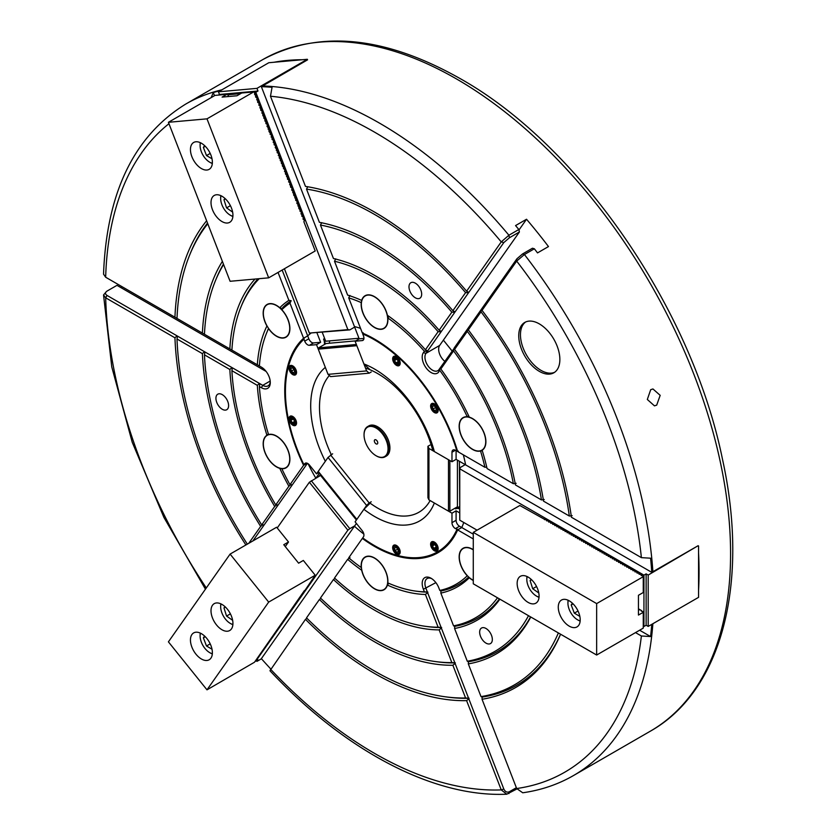 <?xml version="1.0" encoding="UTF-8"?>
<svg xmlns="http://www.w3.org/2000/svg" width="836" height="836" viewBox="0 0 836 836"><rect width="100%" height="100%" fill="white"/><g stroke="black" fill="none" stroke-linecap="round" stroke-linejoin="round"><path stroke-width="1.25" d="M650.701 389.68L652.947 388.959L660.179 395.344L656.699 405.136L654.463 405.857L647.325 399.472L650.701 389.68M485.998 628.484A8.966 5.173 -120 0 0 481.515 628.045A8.966 5.173 -120 0 0 480.136 635.224A8.966 5.173 -120 0 0 485.998 643.124A8.966 5.173 -120 0 0 490.481 643.574A8.966 5.173 -120 0 0 491.85 636.384A8.966 5.173 -120 0 0 485.998 628.484M415.325 283.164A8.966 5.173 -120 0 0 410.842 282.714A8.966 5.173 -120 0 0 409.473 289.904A8.966 5.173 -120 0 0 415.325 297.804A8.966 5.173 -120 0 0 419.808 298.253A8.966 5.173 -120 0 0 421.187 291.064A8.966 5.173 -120 0 0 415.325 283.164M222.271 394.634A8.966 5.173 -120 0 0 217.788 394.184A8.966 5.173 -120 0 0 216.409 401.374A8.966 5.173 -120 0 0 222.271 409.274A8.966 5.173 -120 0 0 226.755 409.713A8.966 5.173 -120 0 0 228.124 402.534A8.966 5.173 -120 0 0 222.271 394.634M539.304 323.877A29.082 16.793 -120 0 0 524.768 322.435A29.082 16.793 -120 0 0 520.305 345.728A29.082 16.793 -120 0 0 539.304 371.351A29.082 16.793 -120 0 0 553.84 372.793A29.082 16.793 -120 0 0 558.302 349.5A29.082 16.793 -120 0 0 539.304 323.877M525.645 321.985A29.082 16.793 -120 0 0 522.26 345.529A29.082 16.793 -120 0 0 541.017 370.369A29.082 16.793 -120 0 0 554.676 372.26M423.392 352.656L425.952 353.346A10.659 6.155 -120 0 0 424.939 357.118A10.659 6.155 -120 0 0 428.711 366.826A10.659 6.155 -120 0 0 437.813 370.703A10.659 6.155 -120 0 0 439.005 369.585L440.447 367.537L438.827 371.853A12.603 7.273 60 0 1 426.653 368.592A12.603 7.273 60 0 1 423.392 352.656L424.385 351.245L427.384 351.298L425.952 353.346L439.652 345.435A10.659 6.155 -120 0 0 438.649 349.197A10.659 6.155 -120 0 0 442.411 358.916A10.659 6.155 -120 0 0 444.815 361.319M361.476 302.371L361.256 302.622A18.904 10.91 -120 0 0 374.528 327.524A18.904 10.91 -120 0 0 383.985 328.454A18.904 10.91 -120 0 0 387.8 317.941A163.323 94.29 60 0 1 424.385 351.245M425.419 349.782L438.127 331.693L441.115 331.767L427.624 350.963L425.419 349.782A166.228 95.973 60 0 0 387.381 315.256A18.904 10.91 -120 0 0 374.528 296.655A18.904 10.91 -120 0 0 365.081 295.725A18.904 10.91 -120 0 0 361.685 300.417L361.894 300.427M268.607 328.443L268.544 328.6A18.904 10.91 -120 0 0 276.538 336.271A18.904 10.91 -120 0 0 285.985 337.211A18.904 10.91 -120 0 0 281.816 309.717A163.323 94.29 60 0 1 289.956 303.113L291.2 300.699L288.88 300.343L278.043 272.421M288.88 300.343A166.228 95.973 60 0 0 279.767 307.732A18.904 10.91 -120 0 0 276.538 305.412A18.904 10.91 -120 0 0 267.092 304.471A18.904 10.91 -120 0 0 266.924 326.009L267.102 326.04M267.457 434.919L266.924 435.232A18.904 10.91 -120 0 0 264.239 450.426A18.904 10.91 -120 0 0 276.538 466.937A18.904 10.91 -120 0 0 279.767 468.338L280.165 468.244M316.948 332.822L320.627 342.29L316.52 344.672L325.329 367.38A90.278 52.125 60 0 0 325.329 461.305L316.52 473.845L309.393 464.983A4.849 2.801 -120 0 0 305.255 463.217A4.849 2.801 -120 0 0 304.712 463.729L304.273 464.931L307.22 463.228L303.583 465.328L289.956 484.723A163.323 94.29 60 0 1 281.816 468.724A18.904 10.91 -120 0 0 285.985 467.867A18.904 10.91 -120 0 0 288.88 452.725A18.904 10.91 -120 0 0 276.538 436.068A18.904 10.91 -120 0 0 268.544 434.521A163.323 94.29 60 0 1 259.39 386.556L259.871 383.672L262.744 385.333A10.659 6.155 -120 0 0 268.074 385.856A10.659 6.155 -120 0 0 270.258 381.718M361.8 570.048L361.685 570.246A18.904 10.91 -120 0 0 374.528 588.837A18.904 10.91 -120 0 0 383.985 589.777A18.904 10.91 -120 0 0 387.381 585.075A166.228 95.973 60 0 0 425.419 594.469L427.624 592.672L503.805 789.006C505.174 791.838 507.055 792.727 509.458 791.692L516.355 787.711M431.825 578.721A10.659 6.155 -120 0 0 428.711 578.063A10.659 6.155 -120 0 0 427.144 578.543A10.659 6.155 -120 0 0 425.952 588.356L427.384 592.066L424.385 591.815A163.323 94.29 60 0 1 415.732 591.115A163.323 94.29 60 0 1 387.8 582.88A18.904 10.91 -120 0 0 374.528 557.978A18.904 10.91 -120 0 0 365.081 557.037A18.904 10.91 -120 0 0 361.256 567.55L361.424 567.571M469.341 577.603L469.289 577.76A18.904 10.91 -120 0 0 472.528 580.09A18.904 10.91 -120 0 0 473.28 580.497M473.28 549.68A18.904 10.91 -120 0 0 472.528 549.221A18.904 10.91 -120 0 0 463.071 548.28A18.904 10.91 -120 0 0 467.24 575.785L467.449 575.785M439.82 370.442A163.323 94.29 60 0 1 467.24 416.767A18.904 10.91 -120 0 0 463.071 417.624A18.904 10.91 -120 0 0 460.176 432.776A18.904 10.91 -120 0 0 472.528 449.423A18.904 10.91 -120 0 0 480.512 450.98A163.323 94.29 60 0 1 484.922 467.303L486.719 467.052M454.178 348.006L453.561 350.901A202.093 116.674 60 0 1 513.346 483.72L487.064 468.547A166.228 95.973 60 0 0 482.142 450.27A18.904 10.91 -120 0 0 484.828 435.065A18.904 10.91 -120 0 0 472.528 418.564A18.904 10.91 -120 0 0 469.289 417.154A166.228 95.973 60 0 0 440.844 368.979L440.687 367.203L454.7 347.598M218.374 95.095L219.471 94.458L218.436 91.814L268.816 62.721L307.334 59.283L307.554 59.837A387.705 223.839 -120 0 1 307.575 59.826L261.365 86.672A387.559 223.755 60 0 1 272.055 87.31L270.477 96.234L305.474 186.407A282.537 163.124 60 0 1 466.603 291.179L501.245 241.897L508.915 235.229L518.853 229.492A387.705 223.839 -120 0 0 515.551 225.584L526.523 219.251A387.705 223.839 60 0 1 548.479 246.568L537.517 252.9A387.705 223.839 -120 0 0 534.361 248.783L524.423 254.52L516.679 261.104L482.038 310.375A282.537 163.124 60 0 1 571.416 517.244L641.39 557.643L650.575 558.197A387.559 223.755 60 0 1 651.777 572.346L698.144 545.699A387.705 223.839 -120 0 1 698.144 545.741M698.562 590.509A387.705 223.839 -120 0 0 698.562 552.815M516.867 788.975L506.773 794.2L501.245 789.905L466.603 700.641L468.797 698.792M454.847 662.823L451.858 662.614L439.151 629.884L441.356 628.066M439.151 629.884A204.998 118.357 60 0 1 374.528 610.123A204.998 118.357 60 0 1 333.449 579.547L320.46 598.022A240.862 139.058 60 0 0 435.305 661.548L437.447 661.84A242.315 139.905 60 0 0 455.369 662.896M441.648 627.522A203.545 117.521 60 0 1 427.666 626.624L425.514 626.331A202.093 116.674 60 0 1 334.505 578.042L347.64 559.347A166.228 95.973 60 0 0 361.685 570.246M468.557 698.185L465.579 697.987L452.882 665.268L455.077 663.439M452.882 665.268A243.767 140.741 60 0 1 374.528 641.787A243.767 140.741 60 0 1 319.415 599.506L306.509 617.867A279.632 161.442 60 0 0 445.086 696.764L447.229 697.057A281.084 162.288 60 0 0 469.09 698.248M466.603 700.641A282.537 163.124 60 0 1 374.528 673.44A282.537 163.124 60 0 1 305.474 619.351L269.965 670.754C344.62 750.644 433.529 797.617 506.773 794.2M456.09 450.656L456.09 459.361L465.621 464.868A126.967 73.307 -120 0 0 463.332 454.847A126.967 73.307 60 0 1 465.621 464.868L651.777 572.346M349.96 295.453L348.716 297.867L362.343 333A126.967 73.307 60 0 1 374.528 339.071A126.967 73.307 60 0 1 457.658 451.565L484.922 467.303M335.758 258.846L334.505 261.24A202.093 116.674 60 0 1 374.528 277.74A202.093 116.674 60 0 1 438.127 331.693M321.714 222.658L320.46 225.041A240.862 139.058 60 0 1 374.528 246.087A240.862 139.058 60 0 1 451.858 312.162L454.847 312.236L441.356 331.422L439.151 330.23L451.858 312.162M307.773 186.721L306.509 189.093A279.632 161.442 60 0 1 374.528 214.434A279.632 161.442 60 0 1 465.579 292.642L468.557 292.725L455.077 311.901L452.882 310.699L465.579 292.642M499.886 599.172A204.998 118.357 60 0 1 454.585 628.505L467.282 661.234L468.432 661.725A242.315 139.905 60 0 0 530.578 616.884M528.509 615.693A240.862 139.058 60 0 1 467.282 661.234M459.758 509.009A9.698 5.601 -120 0 0 455.599 508.884M279.767 468.338A166.228 95.973 60 0 0 288.88 486.249L275.744 504.944A202.093 116.674 60 0 1 231.906 370.693L232.408 367.819L259.4 383.4L257.331 385.365L231.906 370.693M266.924 435.232A166.228 95.973 60 0 1 257.331 385.365M229.848 369.502A204.998 118.357 60 0 0 274.689 506.449L261.699 524.924A240.862 139.058 60 0 1 204.454 354.84L204.966 351.966L231.938 367.547L229.848 369.502L204.454 354.84M247.341 544.131A279.632 161.442 60 0 1 177.002 338.998L177.525 336.135L204.486 351.695L202.396 353.649L177.002 338.998M202.396 353.649A243.767 140.741 60 0 0 260.654 526.408L248.773 543.306M245.888 544.978A282.537 163.124 60 0 1 174.943 337.807L105.67 297.815L103.539 294.951L106.506 291.45M266.13 371.456L116.977 285.348L107.039 291.085C104.97 292.537 104.97 293.99 107.039 295.442L177.054 335.853L174.943 337.807M260.654 526.408L262.953 524.642L261.699 524.924M274.689 506.449L276.998 504.662L275.744 504.944M303.583 465.328A126.967 73.307 60 0 1 303.583 338.246L289.956 303.113M259.871 366.262L259.39 365.98A163.323 94.29 60 0 1 266.653 332.885A163.323 94.29 60 0 1 268.544 328.6M259.39 365.98L261.375 367.129A12.603 7.273 60 0 1 270.289 382.564A12.603 7.273 60 0 1 261.375 387.705L259.39 386.556M288.88 486.249L291.2 484.462L289.956 484.723M303.583 338.246L307.7 335.873A126.967 73.307 60 0 1 310.846 333.261A126.967 73.307 -120 0 0 307.7 335.873L282.16 270.049M315.809 478.15A126.967 73.307 60 0 1 308.066 463.708A126.967 73.307 -120 0 0 315.809 478.15M361.685 300.417A166.228 95.973 60 0 0 347.64 295.098L334.505 261.24M439.151 330.23A204.998 118.357 60 0 0 333.449 258.512L320.46 225.041M452.882 310.699A243.767 140.741 60 0 0 319.415 222.345L306.509 189.093M518.853 229.492L519.396 231.99L509.458 237.727L503.805 242.586L468.797 292.391L466.603 291.179M348.716 297.867A163.323 94.29 60 0 1 361.256 302.622M329.645 340.879A9.698 5.601 60 0 1 329.175 343.251M324.462 344.484A9.698 5.601 -120 0 0 323.595 339.113L324.64 338.507M325.455 343.92L323.595 339.113M318.61 476.666L320.648 474.336L319.436 476.06M369.46 369.167L363.911 363.932L355.101 341.224L359.208 338.852L354.443 326.562A126.967 73.307 60 0 1 360.556 328.381A126.967 73.307 -120 0 0 354.443 326.562L261.365 86.672M232.408 350.409L231.906 350.117A202.093 116.674 60 0 1 241.04 306.802A202.093 116.674 60 0 1 259.264 278.67M231.906 350.117L257.331 364.789A166.228 95.973 60 0 1 266.924 326.009M204.966 334.557L229.848 348.925A204.998 118.357 60 0 1 255.001 279.057M204.454 334.264A240.862 139.058 60 0 1 215.427 280.718A240.862 139.058 60 0 1 223.588 264.51M177.525 318.715L202.396 333.073A243.767 140.741 60 0 1 222.376 261.375M177.002 318.422A279.632 161.442 60 0 1 189.824 254.635A279.632 161.442 60 0 1 207.788 223.776M221.906 89.807A387.705 223.839 60 0 0 185.822 104.019C134.042 135.892 106.611 192.604 103.539 274.156L105.67 277.238L174.943 317.231A282.537 163.124 60 0 1 206.628 220.788M189.824 254.635L190.639 252.629A281.084 162.288 60 0 1 207.516 223.087M174.943 317.231L177.054 318.443M215.427 280.718L216.252 278.712A242.315 139.905 60 0 1 223.431 264.113M202.396 333.073L204.486 334.285M241.04 306.802L241.855 304.795A203.545 117.521 60 0 1 257.99 278.785M229.848 348.925L231.938 350.138M211.121 97.645L213.295 92.566A387.559 223.755 60 0 1 220.443 90.654M441.115 627.449L438.127 627.23A202.093 116.674 60 0 1 425.514 626.331M438.127 627.23L425.419 594.469M451.858 662.614A240.862 139.058 60 0 1 435.305 661.548M465.579 697.987A279.632 161.442 60 0 1 445.086 696.764M306.896 618.243L305.474 619.351M320.857 598.398L319.415 599.506M334.912 578.418L333.449 579.547M270.665 668.863A387.559 223.755 60 0 1 261.365 658.663L354.443 526.241A126.967 73.307 -120 0 0 363.827 534.068A126.967 73.307 60 0 1 354.443 526.241L356.397 523.461M453.561 350.901L440.844 368.979M369.46 503.826L363.911 509.302A90.278 52.125 60 0 0 374.528 516.46A90.278 52.125 60 0 0 434.354 503.011L451.973 513.179L456.09 510.806L456.09 520.305A4.849 2.801 -120 0 0 459.518 526.241L461.765 527.537A126.967 73.307 -120 0 0 463.771 522.479A126.967 73.307 60 0 1 461.765 527.537L457.658 529.909A126.967 73.307 60 0 1 438.012 552.711A126.967 73.307 60 0 1 362.343 538.426L348.716 557.821A163.323 94.29 60 0 0 361.256 567.55M424.385 591.815L423.392 589.255A12.603 7.273 60 0 1 426.653 577.08A12.603 7.273 60 0 1 431.104 578.282A12.603 7.273 60 0 1 438.827 587.875L439.82 590.435L440.969 590.968A164.776 95.137 60 0 0 468.703 577.028M467.24 575.785A163.323 94.29 60 0 1 439.82 590.435M457.658 529.909L473.28 538.938M440.447 367.537L440.969 367.14M282.599 307.669A164.776 95.137 60 0 1 291.2 300.699M266.653 332.885L267.468 330.878A164.776 95.137 60 0 1 268.544 328.349M257.331 364.789L259.4 365.99M349.96 557.56L347.64 559.347M427.384 592.066L427.917 592.139A164.776 95.137 60 0 1 417.885 591.407L415.732 591.115M427.917 592.139L427.624 592.672M469.289 577.76A166.228 95.973 60 0 1 440.844 593.09L453.561 625.85L454.7 626.352A203.545 117.521 60 0 0 499.416 598.9M497.504 597.792A202.093 116.674 60 0 1 453.561 625.85M530.776 616.999A243.767 140.741 60 0 1 468.317 663.888L481.013 696.607L482.142 697.088A281.084 162.288 60 0 0 560.548 634.19M558.375 632.936A279.632 161.442 60 0 1 481.013 696.607M560.58 634.21A282.537 163.124 60 0 1 482.038 699.262L516.679 788.526L522.73 792.779C541.143 790.177 558.072 784.429 573.517 775.536L650.283 731.218A387.705 223.839 -120 0 0 709.712 420.55A387.705 223.839 -120 0 0 456.435 78.908A387.705 223.839 -120 0 0 262.588 59.701C318.683 29.615 384.508 35.896 460.061 78.542C579.463 145.38 691.957 308.808 722.471 459.204C749.631 582.42 722.241 690.849 650.283 731.218M635.506 632.601L641.39 635.987L650.575 636.551A387.559 223.755 60 0 0 651.735 624.377M482.142 697.088L482.038 699.262M468.432 661.725L468.317 663.888M454.7 626.352L454.585 628.505M440.969 590.968L440.844 593.09M467.282 331.359L454.585 349.427L454.418 347.671L467.899 328.485L467.282 331.359A240.862 139.058 60 0 1 541.435 499.928L544.257 499.51M454.585 349.427A204.998 118.357 60 0 1 515.457 484.943L541.435 499.928M481.013 311.838L468.317 329.896L468.139 328.151L481.62 308.965L481.013 311.838A279.632 161.442 60 0 1 569.326 516.042L572.148 515.613M468.317 329.896A243.767 140.741 60 0 1 543.525 501.14L569.326 516.042M362.343 538.426L362.96 538.07M120.896 287.605L122.265 286.821M302.214 59.743A387.705 223.839 -120 0 0 273.936 62.272M482.038 310.375L481.86 308.63L516.857 258.836L522.51 253.977L532.448 248.229L534.361 248.783M481.62 308.965L482.142 308.557M467.899 328.485L468.432 328.078M513.346 483.72L516.178 483.302M451.973 513.179L451.973 522.678A4.849 2.801 -120 0 0 455.401 528.613L458.347 529.522L461.765 527.537L473.28 534.194M639.624 630.219L650.575 636.551M439.652 345.435L519.396 231.99M518.968 230.004L526.523 219.251M452.088 350.974L443.373 340.137M214.507 95.691L213.295 92.566M307.439 463.332L252.89 540.934M646.134 573.872L646.134 625.234L643.939 626.498L643.939 575.137L646.134 573.872L648.193 575.063L698.112 545.72M698.562 545.981L698.562 597.343L648.193 626.425L646.134 625.234M459.758 507.745L459.372 461.263M648.193 575.063L648.193 626.425M465.234 464.649L460.396 467.439L459.758 468.808L643.939 575.137M477.084 530.17L459.758 520.17L459.758 468.808M358.978 338.256L325.695 341.224L322.257 332.341M307.334 59.283L256.965 88.365L257.99 91.019L255.795 92.284L347.88 329.635L309.362 333.073L284.407 268.753M218.436 91.814L256.965 88.365M347.88 329.635L349.824 329.886L354.652 327.095M349.824 329.886L309.362 333.073M228.113 94.761L240.632 93.642M254.823 92.368L255.795 92.284M219.471 94.458L257.99 91.019M356.397 519.992L320.564 475.412L321.003 474.785M255.492 660.795L257.99 659.907L256.965 661.37L261.459 658.768M256.965 661.37L256.485 660.774M277.228 527.965L309.362 482.247L320.564 475.412M311.305 480.752L349.824 528.676L347.88 530.16L255.795 661.172M354.715 525.844L349.824 528.676M309.362 482.247L347.88 530.16M396.442 545.448A5.329 3.083 -120 0 0 393.777 545.187A5.329 3.083 -120 0 0 392.951 549.461A5.329 3.083 -120 0 0 396.442 554.153A5.329 3.083 -120 0 0 399.106 554.414A5.329 3.083 -120 0 0 399.921 550.151A5.329 3.083 -120 0 0 396.442 545.448M434.386 542.062A5.329 3.083 -120 0 0 431.721 541.801A5.329 3.083 -120 0 0 430.895 546.065A5.329 3.083 -120 0 0 434.386 550.767A5.329 3.083 -120 0 0 437.05 551.028A5.329 3.083 -120 0 0 437.865 546.754A5.329 3.083 -120 0 0 434.386 542.062M434.386 403.84A5.329 3.083 -120 0 0 431.721 403.579A5.329 3.083 -120 0 0 430.895 407.843A5.329 3.083 -120 0 0 434.386 412.545A5.329 3.083 -120 0 0 437.05 412.806A5.329 3.083 -120 0 0 437.865 408.532A5.329 3.083 -120 0 0 434.386 403.84M396.442 356.638A5.329 3.083 -120 0 0 393.777 356.376A5.329 3.083 -120 0 0 392.951 360.64A5.329 3.083 -120 0 0 396.442 365.342A5.329 3.083 -120 0 0 399.106 365.604A5.329 3.083 -120 0 0 399.921 361.33A5.329 3.083 -120 0 0 396.442 356.638M303.959 464.806A126.006 72.753 60 0 1 285.431 391.311A126.006 72.753 60 0 1 303.959 339.207L304.712 341.151A4.849 2.801 -120 0 0 307.679 344.84A4.849 2.801 -120 0 0 309.393 345.299L316.52 344.672M285.431 390.914A126.967 73.307 60 0 1 285.431 390.516A126.967 73.307 60 0 1 304.273 337.849L307.7 335.873L308.829 338.779A4.849 2.801 -120 0 0 311.797 342.467A4.849 2.801 -120 0 0 313.51 342.927L320.627 342.29M292.767 365.896A5.329 3.083 -120 0 0 290.102 365.635A5.329 3.083 -120 0 0 289.287 369.899A5.329 3.083 -120 0 0 292.767 374.601A5.329 3.083 -120 0 0 295.442 374.862A5.329 3.083 -120 0 0 296.257 370.588A5.329 3.083 -120 0 0 292.767 365.896M292.767 416.485A5.329 3.083 -120 0 0 290.102 416.224A5.329 3.083 -120 0 0 289.287 420.498A5.329 3.083 -120 0 0 292.767 425.19A5.329 3.083 -120 0 0 295.442 425.461A5.329 3.083 -120 0 0 296.257 421.187A5.329 3.083 -120 0 0 292.767 416.485M363.911 363.932A90.278 52.125 60 0 1 374.528 369.042A90.278 52.125 60 0 1 434.354 451.565L451.973 461.744L451.973 452.245A4.849 2.801 -120 0 1 452.976 450.029A4.849 2.801 -120 0 1 455.401 450.27L451.973 452.245M430.132 500.565A82.388 47.568 60 0 1 377.747 508.152A82.388 47.568 60 0 1 369.554 502.75M331.265 454.585A82.388 47.568 60 0 1 329.342 375.51M365.51 368.049A82.388 47.568 60 0 1 377.747 373.619A82.388 47.568 60 0 1 432.808 450.667M363.033 332.603L362.719 333.951A126.006 72.753 60 0 1 374.528 339.865A126.006 72.753 60 0 1 456.916 451.137L455.401 450.27M456.916 529.491A126.006 72.753 60 0 1 374.528 545.626A126.006 72.753 60 0 1 362.719 537.903L363.472 536.827A4.849 2.801 -120 0 0 362.218 530.693L355.101 521.831L363.911 509.302M355.101 341.224L362.218 340.586A4.849 2.801 -120 0 0 362.928 340.367A4.849 2.801 -120 0 0 363.472 335.905L362.719 333.951M438.357 552.512A126.967 73.307 60 0 1 375.218 546.023A126.967 73.307 60 0 1 374.873 545.824M303.959 339.207L304.273 337.849M456.09 459.361L451.973 461.744M456.717 507.212L459.758 508.967M456.916 451.137L458.347 451.168M431.878 446.811L434.354 451.565M456.09 510.806L459.758 512.928M316.52 473.845L319.059 472.371M319.561 472.988L316.008 478.035M359.208 338.852L363.921 338.423M457.407 460.124L457.407 506.815L449.872 511.172L448.493 511.172L428.941 499.876L427.938 497.723L427.938 446.278L428.941 448.441L428.941 499.876M429.997 445.086L427.938 446.278M428.941 448.441L448.493 459.727L448.493 511.172M449.872 460.521L449.872 511.172M371.226 371.989L369.178 373.18L330.596 376.618L328.036 374.35L318.255 349.155L318.6 347.87L326.134 343.523L355.687 340.879M369.178 373.18L366.617 370.912L356.836 345.707L318.255 349.155M328.036 374.35L366.617 370.912M318.6 347.87L356.366 344.495M332.644 453.791L328.036 457.449L318.255 471.368L356.836 519.365L366.617 505.446L328.036 457.449M371.226 501.778L369.178 502.969L330.596 454.972M369.178 502.969L366.617 505.446M375.333 439.663A2.424 1.4 -120 0 0 374.831 439.778A2.424 1.4 -120 0 0 374.632 442.181A2.424 1.4 -120 0 0 376.743 444.083A2.424 1.4 -120 0 0 377.245 443.979A2.424 1.4 -120 0 0 377.454 441.565A2.424 1.4 -120 0 0 375.333 439.663M371.132 426.402A16.96 9.792 60 0 1 386.984 442.526A16.96 9.792 60 0 1 380.955 457.344A16.96 9.792 60 0 1 376.043 455.724A16.96 9.792 60 0 1 364.047 434.95A16.96 9.792 60 0 1 371.132 426.402M364.047 434.762A17.451 10.074 60 0 1 364.047 434.553A17.451 10.074 60 0 1 367.662 426.569A17.451 10.074 60 0 1 371.33 425.764A17.451 10.074 60 0 1 386.535 439.454A17.451 10.074 60 0 1 385.103 456.79A17.451 10.074 60 0 1 381.435 457.595A17.451 10.074 60 0 1 376.378 455.923A17.451 10.074 60 0 1 376.21 455.819M367.662 426.569L368.854 425.879A17.451 10.074 60 0 1 372.532 425.075A17.451 10.074 60 0 1 377.579 426.747A17.451 10.074 60 0 1 389.921 448.106A17.451 10.074 60 0 1 386.305 456.101L385.103 456.79M377.663 426.788A17.201 9.938 60 0 1 377.757 426.841A17.201 9.938 60 0 1 389.921 447.908A17.201 9.938 60 0 1 389.921 448.012M473.28 549.879A18.653 10.774 -120 0 0 472.528 549.419A18.653 10.774 -120 0 0 459.33 557.037A18.653 10.774 -120 0 0 472.528 579.891A18.653 10.774 -120 0 0 473.28 580.299M469.027 416.589A19.144 11.056 -120 0 0 467.031 416.328M483.95 448.211A18.653 10.774 -120 0 0 479.122 424.604A18.653 10.774 -120 0 0 461.096 419.776A18.653 10.774 -120 0 0 459.33 426.381A18.653 10.774 -120 0 0 472.528 449.225A18.653 10.774 -120 0 0 483.95 448.211M480.554 451.095A19.144 11.056 -120 0 0 482.215 450.5M361.769 300.417A19.144 11.056 -120 0 0 361.413 302.444M385.96 311.065A18.653 10.774 -120 0 0 371.111 295.401A18.653 10.774 -120 0 0 361.34 304.471A18.653 10.774 -120 0 0 363.106 313.113A18.653 10.774 -120 0 0 374.528 327.325A18.653 10.774 -120 0 0 385.96 326.301A18.653 10.774 -120 0 0 385.96 311.065M388.364 318.338A19.144 11.056 -120 0 0 388.008 315.705M276.538 305.61A18.653 10.774 -120 0 0 263.34 313.228A18.653 10.774 -120 0 0 276.538 336.072L276.538 336.072A18.653 10.774 -120 0 0 289.726 328.454A18.653 10.774 -120 0 0 276.538 305.61M282.202 309.341A19.144 11.056 -120 0 0 280.144 307.366M279.945 468.296A19.144 11.056 -120 0 0 281.826 468.703M265.106 437.291A18.653 10.774 -120 0 0 263.34 443.885A18.653 10.774 -120 0 0 276.538 466.739A18.653 10.774 -120 0 0 287.96 465.715A18.653 10.774 -120 0 0 283.132 442.119A18.653 10.774 -120 0 0 265.106 437.291M268.45 434.208A19.144 11.056 -120 0 0 267.311 434.72M387.81 585.273A19.144 11.056 -120 0 0 388.28 583.089M363.106 574.426A18.653 10.774 -120 0 0 374.528 588.638A18.653 10.774 -120 0 0 385.96 587.624A18.653 10.774 -120 0 0 385.96 572.388A18.653 10.774 -120 0 0 371.111 556.724A18.653 10.774 -120 0 0 361.34 565.794A18.653 10.774 -120 0 0 363.106 574.426M433.706 549.095A3.877 2.236 -120 0 0 434.386 549.576A3.877 2.236 -120 0 0 437.103 548.374A3.877 2.236 -120 0 0 435.054 543.734A3.877 2.236 -120 0 0 431.637 544.832A3.877 2.236 -120 0 0 433.706 549.095M437.98 549.785A4.849 2.801 60 0 1 437.489 550.213A4.849 2.801 60 0 1 435.065 549.973L434.386 549.576M432.964 543.996L432.473 545.929L433.894 548.343L435.796 548.824L436.287 546.89L434.866 544.476L432.964 543.996M431.637 544.832L431.637 544.037A4.849 2.801 60 0 1 432.64 541.822A4.849 2.801 60 0 1 433.267 541.613M436.267 546.974L433.894 548.343M434.898 544.539L432.473 545.929M394.529 550.966A3.877 2.236 -120 0 0 396.442 552.972A3.877 2.236 -120 0 0 398.981 552.46A3.877 2.236 -120 0 0 398.354 548.635A3.877 2.236 -120 0 0 395.376 546.274A3.877 2.236 -120 0 0 393.693 548.217A3.877 2.236 -120 0 0 394.529 550.966M400.036 553.171A4.849 2.801 60 0 1 399.545 553.599A4.849 2.801 60 0 1 397.121 553.359L396.442 552.972M395.898 547.298L394.519 548.134L395.052 550.642L396.975 552.314L398.354 551.467L397.821 548.959L395.898 547.298M393.693 548.217L393.693 547.423A4.849 2.801 60 0 1 394.696 545.208A4.849 2.801 60 0 1 395.323 544.999M397.8 549.064L395.052 550.642M395.93 547.319L394.519 548.134M290.813 417.498A3.877 2.236 -120 0 0 290.029 419.254A3.877 2.236 -120 0 0 292.767 424.009A3.877 2.236 -120 0 0 294.732 424.186A3.877 2.236 -120 0 0 294.69 419.682A3.877 2.236 -120 0 0 290.813 417.498M296.372 424.207A4.849 2.801 60 0 1 295.913 424.625A4.849 2.801 60 0 1 295.881 424.646A4.849 2.801 60 0 1 293.457 424.406L292.767 424.009M290.029 419.254L290.029 418.47A4.849 2.801 60 0 1 291.001 416.265A4.849 2.801 60 0 1 291.032 416.244A4.849 2.801 60 0 1 291.659 416.035M294.68 421.323L293.258 418.909L291.356 418.428L290.865 420.362L292.286 422.776L294.188 423.256L294.68 421.323M294.659 421.407L292.286 422.776M293.29 418.961L290.865 420.362M399.075 361.654A3.877 2.236 -120 0 0 396.065 357.641A3.877 2.236 -120 0 0 393.693 359.407A3.877 2.236 -120 0 0 393.798 360.326A3.877 2.236 -120 0 0 396.442 364.151A3.877 2.236 -120 0 0 399.075 361.654M393.693 359.407L393.693 358.613A4.849 2.801 60 0 1 394.696 356.397A4.849 2.801 60 0 1 395.323 356.188M395.95 362.918L397.852 363.399L398.344 361.465L396.922 359.052L395.02 358.581L394.529 360.504L395.95 362.918L398.323 361.549M400.036 364.36A4.849 2.801 60 0 1 399.545 364.789A4.849 2.801 60 0 1 397.121 364.548L396.442 364.151M396.954 359.114L394.529 360.504M292.025 366.774A3.877 2.236 -120 0 0 290.029 368.666A3.877 2.236 -120 0 0 292.767 373.41A3.877 2.236 -120 0 0 293.52 373.723A3.877 2.236 -120 0 0 295.411 370.912A3.877 2.236 -120 0 0 292.025 366.774M296.372 373.619A4.849 2.801 60 0 1 295.881 374.047A4.849 2.801 60 0 1 294.387 374.194A4.849 2.801 60 0 1 293.457 373.807L292.767 373.41M290.029 368.666L290.029 367.871A4.849 2.801 60 0 1 291.032 365.656A4.849 2.801 60 0 1 291.659 365.447M294.69 371.915L294.157 369.407L292.234 367.735L290.855 368.582L291.388 371.09L293.311 372.762L294.69 371.915M294.136 369.502L291.388 371.09M292.266 367.767L290.855 368.582M437.04 410.507A3.877 2.236 -120 0 0 435.054 405.512A3.877 2.236 -120 0 0 431.721 405.878A3.877 2.236 -120 0 0 431.637 406.609A3.877 2.236 -120 0 0 434.386 411.354A3.877 2.236 -120 0 0 437.04 410.507M431.637 406.609L431.637 405.815A4.849 2.801 60 0 1 431.742 404.906A4.849 2.801 60 0 1 432.64 403.6A4.849 2.801 60 0 1 433.267 403.391M433.006 409.034L434.919 410.695L436.298 409.859L435.765 407.351L433.842 405.679L432.463 406.526L433.006 409.034L435.744 407.445M437.98 411.563A4.849 2.801 60 0 1 437.489 411.991A4.849 2.801 60 0 1 435.065 411.751L434.386 411.354M433.874 405.711L432.463 406.526M569.232 626.143A15.508 8.956 -120 0 0 576.986 626.916A15.508 8.956 -120 0 0 579.369 614.491A15.508 8.956 -120 0 0 569.232 600.823A15.508 8.956 -120 0 0 561.478 600.049A15.508 8.956 -120 0 0 559.106 612.485A15.508 8.956 -120 0 0 569.232 626.143M528.112 602.401A15.508 8.956 -120 0 0 535.866 603.174A15.508 8.956 -120 0 0 538.248 590.749A15.508 8.956 -120 0 0 528.112 577.08A15.508 8.956 -120 0 0 520.358 576.317A15.508 8.956 -120 0 0 517.986 588.743A15.508 8.956 -120 0 0 528.112 602.401M473.28 532.365L596.653 603.592L643.26 576.683L643.26 592.515L638.453 595.284L638.453 615.066L643.26 612.297L643.26 628.129L596.653 655.037L473.28 583.81L473.28 532.365L519.825 505.498L545.103 519.647M544.811 519.062L544.539 519.668L545.678 519.564L547.162 520.838M546.869 520.243L546.587 520.849L547.737 520.744L549.221 522.019M548.928 521.434L548.646 522.04L549.795 521.936L551.269 523.211M550.987 522.615L550.705 523.231L551.854 523.127L553.327 524.402M553.035 523.806L552.763 524.412L553.902 524.308L555.386 525.583M555.094 524.998L554.811 525.604L555.961 525.499L557.445 526.774M557.152 526.178L556.87 526.784L558.02 526.68L559.493 527.955M559.211 527.37L558.929 527.976L560.078 527.871L561.552 529.146M561.259 528.551L560.987 529.157L562.126 529.052L563.61 530.337M563.318 529.742L563.036 530.348L564.185 530.243L565.669 531.518M565.376 530.933L565.094 531.539L566.244 531.435L567.717 532.71M567.435 532.114L567.153 532.72L568.302 532.616L569.776 533.89M569.483 533.305L569.212 533.911L570.361 533.807L571.834 535.082M571.542 534.486L571.27 535.092L572.409 534.988L573.893 536.273M573.6 535.677L573.318 536.284L574.468 536.179L575.941 537.454M575.659 536.869L575.377 537.475L576.527 537.37L578 538.645M577.707 538.05L577.436 538.656L578.585 538.551L580.059 539.826M579.766 539.241L579.494 539.847L580.633 539.742L582.117 541.017M581.825 540.422L581.542 541.028L582.692 540.923L584.165 542.209M583.883 541.613L583.601 542.219L584.751 542.115L586.224 543.39M585.932 542.804L585.66 543.41L586.809 543.306L588.283 544.581M587.99 543.985L587.718 544.591L588.857 544.487L590.341 545.762M590.049 545.177L589.767 545.783L590.916 545.678L592.39 546.953M592.107 546.357L591.825 546.963L592.975 546.859L594.448 548.144M594.156 547.549L593.884 548.155L595.033 548.05L596.507 549.325M596.214 548.74L595.943 549.346L597.082 549.242L598.566 550.516M598.273 549.921L597.991 550.527L599.14 550.422L600.614 551.697M600.332 551.112L600.049 551.718L601.199 551.614L602.672 552.889M602.38 552.293L602.108 552.899L603.258 552.795L604.731 554.08M604.438 553.484L604.167 554.09L605.306 553.986L606.79 555.261M606.497 554.676L606.215 555.282L607.364 555.177L608.838 556.452M608.556 555.856L608.274 556.462L609.423 556.358L610.897 557.633M610.604 557.048L610.332 557.654L611.482 557.549L612.955 558.824M612.663 558.229L612.391 558.835L613.53 558.73L615.014 560.015M614.721 559.42L614.439 560.026L615.589 559.921L617.062 561.196M616.78 560.611L616.498 561.217L617.647 561.113L619.121 562.388M618.828 561.792L618.556 562.398L619.706 562.294L621.179 563.568M620.887 562.983L620.615 563.589L621.754 563.485L623.238 564.76M622.945 564.164L622.663 564.77L623.813 564.666L625.286 565.951M625.004 565.355L624.722 565.962L625.871 565.857L627.345 567.132M627.063 566.547L626.781 567.153L627.93 567.048L629.403 568.323M629.111 567.728L628.839 568.334L629.978 568.229L631.462 569.504M631.17 568.919L630.887 569.525L632.037 569.42L633.51 570.695M633.228 570.1L632.946 570.706L634.096 570.601L635.569 571.887M635.287 571.291L635.005 571.897L636.154 571.793L637.628 573.068M637.335 572.482L637.063 573.088L638.202 572.984L639.686 574.259M638.453 608.733L639.686 609.872M639.394 573.663L639.112 574.269L640.261 574.165L641.745 575.44M639.122 609.893L640.261 609.778L641.745 611.053M643.229 576.631L643.793 576.203L643.26 592.4M641.452 574.855L641.17 575.461L643.511 576.035M643.26 612.297L643.793 611.816L643.26 628.014M641.452 610.468L641.296 611.126L643.511 611.649M639.122 609.872L639.394 609.277M596.653 655.037L596.653 603.592M568.302 600.332A13.575 7.837 -120 0 0 567.937 603.153A13.575 7.837 -120 0 0 577.53 619.779A13.575 7.837 -120 0 0 580.163 620.866M580.142 621.075A14.536 8.391 60 0 1 578.219 620.166A14.536 8.391 60 0 1 577.864 619.967M567.947 602.766A14.536 8.391 60 0 1 567.937 602.359A14.536 8.391 60 0 1 568.114 600.248M579.839 616.383L574.322 613.143L571.197 604.982L572.461 603.237M578.031 611.001L574.322 613.143M573.109 603.874L571.197 604.982M527.182 576.589A13.575 7.837 -120 0 0 526.868 578.303A13.575 7.837 -120 0 0 526.816 579.411A13.575 7.837 -120 0 0 536.409 596.037A13.575 7.837 -120 0 0 539.042 597.123M526.816 579.024A14.536 8.391 60 0 1 526.816 578.627A14.536 8.391 60 0 1 526.868 577.425A14.536 8.391 60 0 1 526.993 576.506M538.781 592.975L532.699 588.732L530.118 580.56L531.247 579.411M539.021 597.332A14.536 8.391 60 0 1 537.099 596.434A14.536 8.391 60 0 1 536.743 596.225M531.571 579.724L530.118 580.56M536.545 586.506L532.699 588.732M221.038 195.739A13.575 7.837 -120 0 0 220.673 198.571A13.575 7.837 -120 0 0 230.266 215.186A13.575 7.837 -120 0 0 232.899 216.284M232.878 216.482A14.536 8.391 60 0 1 230.955 215.583A14.536 8.391 60 0 1 230.6 215.374M220.683 198.184A14.536 8.391 60 0 1 220.673 197.777A14.536 8.391 60 0 1 220.85 195.655M232.638 212.125L226.556 207.882L223.975 199.72L225.103 198.571M230.402 205.666L226.556 207.882M225.427 198.874L223.975 199.72M221.038 603.937A13.575 7.837 -120 0 0 220.673 606.758A13.575 7.837 -120 0 0 224.633 618.023A13.575 7.837 -120 0 0 230.266 623.384A13.575 7.837 -120 0 0 232.899 624.471M232.878 624.68A14.536 8.391 60 0 1 230.955 623.771A14.536 8.391 60 0 1 230.6 623.562M232.638 620.322L226.556 616.069L223.975 607.908L225.103 606.758M220.683 606.372A14.536 8.391 60 0 1 220.673 605.964A14.536 8.391 60 0 1 220.85 603.853M230.402 613.854L226.556 616.069M225.427 607.072L223.975 607.908M200.483 142.747A13.575 7.837 -120 0 0 200.107 145.579A13.575 7.837 -120 0 0 204.841 157.858A13.575 7.837 -120 0 0 209.711 162.194A13.575 7.837 -120 0 0 212.334 163.292M212.323 163.49A14.536 8.391 60 0 1 210.39 162.592A14.536 8.391 60 0 1 210.045 162.383M212.01 158.798L206.492 155.559L203.378 147.397L204.632 145.663M200.117 145.192A14.536 8.391 60 0 1 200.107 144.785A14.536 8.391 60 0 1 200.295 142.663M210.202 153.416L206.492 155.559M205.29 146.3L203.378 147.397M200.483 633.186A13.575 7.837 -120 0 0 200.107 635.924A13.575 7.837 -120 0 0 200.107 636.008A13.575 7.837 -120 0 0 209.711 652.634A13.575 7.837 -120 0 0 212.334 653.721M200.107 635.318A14.536 8.391 60 0 1 200.107 635.224A14.536 8.391 60 0 1 200.107 635.12A14.536 8.391 60 0 1 200.295 633.103M212.01 649.238L206.492 645.998L203.378 637.837L204.632 636.091M212.323 653.93A14.536 8.391 60 0 1 210.39 653.031A14.536 8.391 60 0 1 210.045 652.822M205.29 636.729L203.378 637.837M210.202 643.856L206.492 645.998M210.912 155.057A15.508 8.956 -120 0 0 193.659 142.475A15.508 8.956 -120 0 0 191.914 156.75A15.508 8.956 -120 0 0 209.167 169.332A15.508 8.956 -120 0 0 210.912 155.057M231.467 208.049A15.508 8.956 -120 0 0 214.215 195.467A15.508 8.956 -120 0 0 212.48 209.742A15.508 8.956 -120 0 0 229.722 222.324A15.508 8.956 -120 0 0 231.467 208.049M206.994 118.848L268.68 277.834L315.214 250.967L303.907 221.822L304.335 219.972L302.945 219.032L303.416 218.175L302.82 216.639L301.921 216.378L301.796 213.995L300.95 213.891L301.357 212.877L300.761 211.341L299.863 211.08L300.333 210.223L298.839 208.436L298.703 206.043L297.867 205.938L298.274 204.924L296.78 203.138L297.24 202.27L296.655 200.744L295.756 200.483L295.62 198.101L294.721 197.839L295.192 196.972L293.697 195.185L293.572 192.792L292.725 192.688L293.133 191.674L291.639 189.887L292.109 189.03L291.513 187.494L290.615 187.233L290.479 184.85L289.643 184.735L290.05 183.732L289.455 182.196L288.556 181.934L289.016 181.078L288.43 179.552L287.532 179.291L287.396 176.898L286.497 176.636L286.967 175.779L285.473 173.992L285.337 171.599L284.501 171.495L284.909 170.481L284.313 168.945L283.414 168.684L283.885 167.827L282.39 166.04L282.255 163.647L281.418 163.542L281.23 161.003L280.332 160.742L280.206 158.349L279.36 158.244L279.172 155.705L278.273 155.444L278.743 154.587L278.148 153.051L277.249 152.789L277.113 150.407L276.277 150.292L276.685 149.278L275.19 147.491L275.661 146.634L275.065 145.098L274.166 144.837L274.03 142.454L273.194 142.35L273.602 141.336L273.006 139.8L272.108 139.539L271.982 137.156L271.136 137.041L271.543 136.038L270.948 134.502L270.049 134.241L270.519 133.384L269.025 131.597L268.889 129.204L268.053 129.099L268.46 128.086L266.966 126.299L267.426 125.431L266.841 123.906L265.942 123.644L265.806 121.251L264.97 121.147L264.782 118.607L263.883 118.346L263.758 115.953L262.912 115.849L262.723 113.309L261.825 113.048L262.295 112.191L261.699 110.655L260.801 110.394L260.665 108.011L259.829 107.896L260.236 106.893L259.641 105.357L258.742 105.096L259.202 104.239L258.617 102.713L257.718 102.452L257.582 100.059L256.683 99.797L257.154 98.941L256.558 97.404L255.659 97.143L255.534 94.761L254.687 94.656L254.499 92.106L253.601 91.95L206.994 118.848L168.412 122.296L215.019 95.388L226.89 94.332L222.094 97.101L236.933 95.774L241.729 93.005L253.601 91.95M304.44 220.819L303.844 219.293M303.416 218.175L302.82 216.639M302.381 215.521L301.796 213.995M301.357 212.877L300.761 211.341M300.333 210.223L299.737 208.697M299.298 207.579L298.703 206.043M298.274 204.924L297.679 203.399M297.24 202.27L296.655 200.744M296.216 199.626L295.62 198.101M295.192 196.972L294.596 195.446M294.157 194.328L293.572 192.792M293.133 191.674L292.537 190.148M292.109 189.03L291.513 187.494M291.074 186.376L290.479 184.85M290.05 183.732L289.455 182.196M289.016 181.078L288.43 179.552M287.992 178.423L287.396 176.898M286.967 175.779L286.372 174.254M285.933 173.125L285.337 171.599M284.909 170.481L284.313 168.945M283.885 167.827L283.289 166.301M282.85 165.183L282.255 163.647M281.826 162.529L281.23 161.003M280.791 159.885L280.206 158.349M279.767 157.231L279.172 155.705M278.743 154.587L278.148 153.051M277.709 151.933L277.113 150.407M276.685 149.278L276.089 147.753M275.661 146.634L275.065 145.098M274.626 143.98L274.03 142.454M273.602 141.336L273.006 139.8M272.567 138.682L271.982 137.156M271.543 136.038L270.948 134.502M270.519 133.384L269.923 131.858M269.485 130.74L268.889 129.204M268.46 128.086L267.865 126.56M267.426 125.431L266.841 123.906M266.402 122.787L265.806 121.251M265.378 120.133L264.782 118.607M264.343 117.489L263.758 115.953M263.319 114.835L262.723 113.309M262.295 112.191L261.699 110.655M261.26 109.537L260.665 108.011M260.236 106.893L259.641 105.357M259.202 104.239L258.617 102.713M258.178 101.584L257.582 100.059M257.154 98.941L256.558 97.404M256.119 96.286L255.534 94.761M268.68 277.834L230.099 281.283L168.412 122.296M228.092 96.568L228.082 94.667L226.89 94.332M228.385 96.025L227.789 94.499M255.095 93.642L254.499 92.106M191.914 634.524A15.508 8.956 -120 0 0 194.736 652.529A15.508 8.956 -120 0 0 209.167 659.771A15.508 8.956 -120 0 0 210.912 658.151A15.508 8.956 -120 0 0 208.091 640.146A15.508 8.956 -120 0 0 193.659 632.915A15.508 8.956 -120 0 0 191.914 634.524M212.48 605.274A15.508 8.956 -120 0 0 215.291 623.28A15.508 8.956 -120 0 0 229.722 630.522A15.508 8.956 -120 0 0 231.467 628.902A15.508 8.956 -120 0 0 228.646 610.897A15.508 8.956 -120 0 0 214.215 603.655A15.508 8.956 -120 0 0 212.48 605.274M304.377 590.634L254.499 662.227L206.994 689.836L268.68 602.087L315.214 575.22L304.44 591.177M315.214 575.22L303.343 560.444L298.609 563.182L283.77 544.717L288.504 541.989L285.275 546.587M288.504 541.989L276.632 527.223L230.099 554.09L168.412 641.849L206.994 689.836M230.099 554.09L268.68 602.087M262.337 85.941A387.705 223.839 60 0 1 379.669 123.226A387.705 223.839 60 0 1 508.915 235.229L509.458 237.727M522.51 253.977L524.423 254.52A387.705 223.839 60 0 1 652.906 571.814M652.874 623.719A387.705 223.839 60 0 1 573.517 775.536M503.805 242.586L501.245 241.897A380.432 219.638 -120 0 0 374.528 132.13A380.432 219.638 -120 0 0 270.477 96.234M107.039 295.442L105.67 297.815A380.432 219.638 -120 0 0 206.283 587.969M168.966 123.707A380.432 219.638 -120 0 0 105.67 277.238M270.477 669.124A380.432 219.638 -120 0 0 501.245 789.905L503.805 789.006M516.679 788.526A380.432 219.638 -120 0 0 641.39 635.987M641.39 557.643A380.432 219.638 -120 0 0 516.679 261.104L516.857 258.836M435.88 582.629L423.392 589.255M509.458 791.692L508.915 793.573M261.375 387.705L262.744 385.333L270.195 381.038M439.005 369.585L438.827 371.853M313.51 342.927L309.393 345.299M459.518 526.241L455.401 528.613M456.09 520.305L451.973 522.678M305.966 462.998L304.712 463.729M308.829 338.779L304.712 341.151M363.472 339.865L362.218 340.586M205.447 589.161L163.94 517.463L132.224 442.254L111.773 366.941L103.539 294.951M185.822 104.019L262.588 59.701M457.605 507.724L459.372 506.71M285.431 391.311L285.431 390.516M374.528 545.626L375.218 546.023M577.53 619.779L578.219 620.166M567.937 603.153L567.937 602.359M536.409 596.037L537.099 596.434M526.816 579.411L526.816 578.627M230.266 215.186L230.955 215.583M220.673 198.571L220.673 197.777M230.266 623.384L230.955 623.771M220.673 606.758L220.673 605.964M209.711 162.194L210.39 162.592M200.107 145.579L200.107 144.785M209.711 652.634L210.39 653.031M200.107 636.008L200.107 635.224"/></g></svg>
